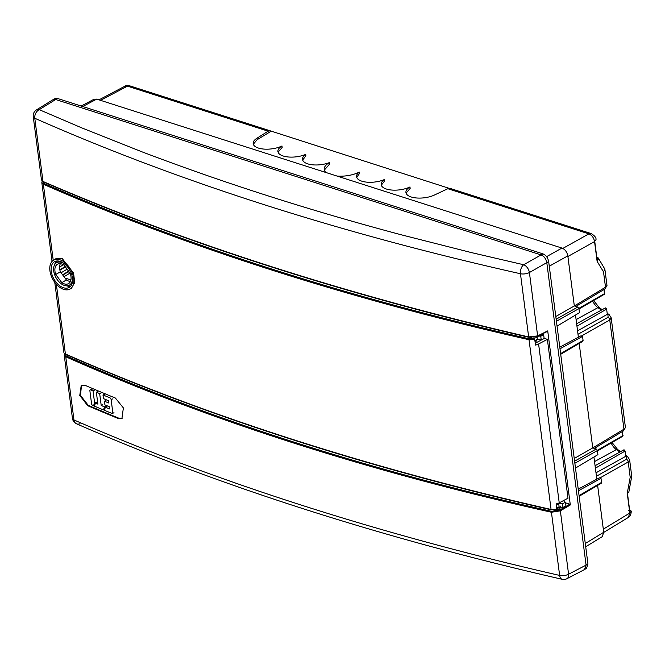 <?xml version="1.0" encoding="UTF-8"?>
<svg xmlns="http://www.w3.org/2000/svg" width="665" height="665" viewBox="0 0 665 665"><rect width="100%" height="100%" fill="white"/><g stroke="black" fill="none" stroke-linecap="round" stroke-linejoin="round"><path stroke-width="1" d="M57.564 98.478L55.66 99.517L541.036 254.903C544.136 256.191 546.056 258.776 546.796 262.658L586.081 565.117L584.452 569.589L566.946 578.691A6.924 4.173 62.5 0 0 568.583 574.211L586.081 565.117L584.593 569.506L586.472 568.384L587.951 564.028L548.667 261.569C547.894 257.762 545.99 255.194 542.948 253.864L57.564 98.478L55.012 98.611L53.084 99.65L55.66 99.517L52.959 99.717L36.475 109.891A6.924 4.306 58.3 0 1 39.227 109.658L55.66 99.517L541.036 254.903C544.095 256.233 546.015 258.826 546.796 262.658L586.081 565.117L587.951 564.028M542.948 253.864L523.679 264.745L471.468 252.6L401.494 234.853C355.467 222.6 310.738 209.525 267.33 195.635C223.914 181.736 181.919 167.048 141.329 151.578L81.571 127.796L39.227 109.658A6.924 5.029 -66.2 0 0 34.788 118.262A6.924 3.026 172.6 0 1 33.25 116.674A6.924 6.924 0 0 1 36.475 109.891M43.591 181.819L42.992 181.445C114.056 212.226 190.207 240.622 271.453 266.64C352.708 292.65 438.443 316.075 528.658 336.922L520.454 273.739A6.924 3.026 172.6 0 0 529.407 272.525A6.924 4.065 60.4 0 0 523.679 264.745A6.924 4.007 102.6 0 0 520.454 273.739C339.574 233.149 177.68 181.321 34.788 118.262L42.992 181.445L41.463 179.899L33.25 116.674M528.658 336.922L537.636 335.9A0.69 0.424 63.6 0 1 537.461 336.349L537.461 336.349A0.69 0.424 63.6 0 1 537.212 336.357L529.132 337.263M565.483 502.823L569.739 504.186L570.312 504.959L547.711 330.896L537.636 335.9L529.407 272.525L548.667 261.569M64.846 353.896L66.201 355.908C209.118 419.382 370.962 471.194 551.742 511.352L551.426 512.241L560.354 510.845L568.583 574.211A6.924 3.026 -7.4 0 1 559.639 575.425L551.426 512.241C370.604 472.084 208.719 420.255 65.76 356.764L73.965 419.947C145.061 450.945 221.229 479.457 302.467 505.467C383.722 531.476 469.448 554.793 559.639 575.425A6.924 3.998 102.9 0 0 562.208 579.298L562.208 579.298A6.924 6.924 0 0 0 566.946 578.691M118.046 418.426L121.944 418.41L123.374 407.919L115.402 398.052A2768.819 1210.707 -7.4 0 1 85.045 385.326L81.238 385.293L79.775 395.426L87.697 405.692A2768.819 1210.707 172.6 0 0 118.046 418.426L118.619 418.102A2767.988 1210.342 -7.4 0 1 88.27 405.367L80.448 395.401L81.529 385.143M66.201 355.908L65.76 356.764L64.214 355.085M569.739 504.186L559.772 510.072L551.742 511.352M560.603 507.129L559.556 509.232L553.895 510.088M535.874 340.671L536.032 341.918M64.979 278.028L70.897 279.923M64.006 276.723L69.351 273.515L70.374 273.847M534.269 338.094A4.14 1.812 -7.4 0 0 538.334 335.916L539.631 336.116L542.981 334.138L542.399 333.655M560.454 506.09A4.14 1.812 172.6 0 1 559.315 507.586A4.14 1.812 172.6 0 1 556.696 508.417M556.613 507.819A2.76 1.205 -7.4 0 0 558.326 507.27A2.76 1.205 -7.4 0 0 559.074 506.464M122.219 418.227L118.619 418.102M567.893 256.482L594.552 241.586C593.828 237.787 591.941 235.21 588.891 233.864L591.193 233.581C594.718 235.726 596.322 237.746 596.006 239.641L594.552 241.586L597.12 261.362L598.226 257.929L596.746 256.873A5.536 3.658 -31.3 0 0 596.738 256.873L594.751 241.47M631.75 476.306L630.196 477.32L628.201 461.967L629.622 459.781L631.75 476.306L628.791 492.275L627.245 493.28L629.813 513.048L631.268 511.102L629.572 509.656L627.444 493.222M603.313 529.174L629.813 513.048L628.359 517.428L603.729 532.407M599.88 477.985L628.201 461.967A2.768 1.746 -119.5 0 0 626.563 459.207L626.339 456.697A2.768 1.322 -54.5 0 1 627.569 456.581L629.622 459.781M623.512 450.587C623.87 449.498 624.393 449.665 625.075 451.086L625.757 456.323L595.99 472.798M611.185 317.803L609.763 319.998A2.768 1.746 -119.5 0 0 608.126 317.238L607.901 314.728A2.768 1.322 -54.5 0 1 609.132 314.62L607.17 313.223M581.443 336.025L609.763 319.998L623.945 429.191L625.433 427.487L623.354 430.945A2.768 1.712 -121 0 0 623.945 429.191L592.798 447.911M597.436 450.986L622.814 436.223L622.523 431.444M605.075 308.618C605.433 307.529 605.956 307.696 606.638 309.117L607.32 314.354L577.553 330.829M337.055 176.067A20.765 8.853 -6.6 0 0 359.275 172.085A17.307 7.382 -6.6 0 0 356.59 176.699A17.307 7.382 -6.6 0 0 366.623 182.135A17.307 7.382 -6.6 0 0 384.378 179.55A17.307 7.382 -6.6 0 0 381.153 184.562A17.307 7.382 -6.6 0 0 391.801 190.049A17.307 7.382 -6.6 0 0 409.973 186.948A17.307 7.382 -6.6 0 0 405.924 192.484A17.307 7.382 -6.6 0 0 416.514 197.979A17.307 7.382 -6.6 0 0 434.652 194.92L447.836 188.71L588.882 233.864L562.839 248.419M449.166 188.345L270.198 130.814L268.128 131.18L127.472 86.151L129.775 85.86C126.973 85.453 125.336 85.569 124.854 86.217L127.464 86.151L100.54 100.349M447.836 188.71L450.296 188.469L591.143 233.565M268.128 131.18L257.147 138.096A17.307 7.382 -6.6 0 0 253.166 143.582A17.307 7.382 -6.6 0 0 263.814 149.076A17.307 7.382 -6.6 0 0 281.985 145.976A17.307 7.382 -6.6 0 0 277.928 151.512A17.307 7.382 -6.6 0 0 287.962 156.948A17.307 7.382 -6.6 0 0 305.717 154.371A17.307 7.382 -6.6 0 0 302.5 159.376A17.307 7.382 -6.6 0 0 312.093 164.762A17.307 7.382 -6.6 0 0 329.507 162.559A20.765 8.853 -6.6 0 0 324.196 169.467A20.765 8.853 -6.6 0 0 326.008 172.534M257.147 138.096L257.131 139.692L271.029 131.321M406.066 193.141L410.147 188.444L409.973 186.948M381.303 185.219L384.553 181.03L384.378 179.55M356.739 177.356L359.441 173.54L359.275 172.085M324.321 170.09L329.682 164.014L329.507 162.559M302.65 160.032L305.892 155.843L305.717 154.371M278.078 152.169L282.16 147.464L281.985 145.976M253.315 144.247L257.131 139.692M597.12 261.362L603.512 271.869L604.859 269.134L598.226 257.929M603.512 271.869L605.507 287.222L606.987 285.518L604.909 288.984A2.768 1.712 -121 0 0 605.507 287.222L574.361 305.95M578.999 309.017L604.377 294.254L604.086 289.483M578.434 490.77L600.994 478.343L601.526 482.416L600.686 483.33M578.226 489.132L599.356 477.819L600.994 478.343M593.945 457.021L596.821 479.174M575.491 468.085L597.918 454.636L597.386 450.562L596.231 449.016L574.593 461.194M574.244 458.476L592.756 447.902L596.231 449.016M559.996 348.801L582.557 336.382L583.08 340.447L582.249 341.369M559.789 347.163L580.919 335.858L582.557 336.382M575.508 315.052L578.384 337.213M557.054 326.124L579.473 312.666L578.949 308.602L577.794 307.047L556.156 319.225M82.701 106.525L96.724 99.127L562.05 248.095C565.109 249.425 567.037 252.01 567.819 255.859L574.319 305.933L555.807 316.507M574.319 305.933L577.794 307.047M561.958 248.062L546.572 256.657M81.155 106.034L94.081 99.21L96.724 99.127M579.19 343.439L592.756 447.902M597.627 485.408L603.72 532.299L602.241 536.688L585.707 546.746M68.911 271.636L69.168 273.623M68.337 270.854L68.769 271.436M535.042 341.694L537.229 342.192M556.821 509.764L551.327 509.839C370.397 468.817 208.502 416.988 65.652 354.354L65.394 353.971C136.574 385.21 212.758 413.821 293.947 439.814C375.201 465.824 460.912 489.033 551.069 509.448L556.821 509.373L556.115 503.92A6.924 3.026 -7.4 0 0 559.223 502.84L568.001 498.201L547.378 339.358L544.394 338.402L535.741 342.974A2.768 1.214 -7.4 0 1 535.234 343.198M547.378 339.358L538.592 343.996A6.924 3.026 172.6 0 1 535.483 345.085L534.776 339.632L529.024 339.724C438.867 319.308 353.157 296.1 271.902 270.09C190.714 244.097 114.538 215.485 43.358 184.247L41.82 182.634L52.045 261.412M45.029 182.601L43.799 183.382C186.607 246 348.452 297.812 529.348 338.826L534.56 338.734L534.776 339.632M534.56 338.734L533.845 337.155M537.096 337.28L537.378 339.399L541.227 339.931L544.128 338.402L543.646 334.711L540.753 336.299L539.631 336.116M43.749 183.357L42.46 181.395M69.783 289.159L71.33 288.369L74.713 282.608L73.574 273.099L62.111 258.411L56.334 258.436L53.399 260.273A16.608 10.183 60.4 0 1 59.908 259.766A16.608 10.183 60.4 0 1 72.751 274.155A16.608 10.183 60.4 0 1 69.783 289.159A16.608 10.183 60.4 0 1 63.757 289.391A16.608 10.183 60.4 0 1 51.064 275.418A16.608 10.183 60.4 0 1 53.399 260.273M563.247 500.712A8.304 3.633 172.6 0 1 564.169 501.26L565.408 502.25L565.89 505.94L562.981 507.412L562.507 503.779L558.658 503.247L559.132 506.93M560.038 507.054L562.981 507.412M556.771 509.714L551.144 509.465M565.408 502.25L562.507 503.779M63.549 287.77A14.788 9.061 -119.6 0 0 69.343 287.322A14.788 9.061 -119.6 0 0 71.429 273.83A14.788 9.061 -119.6 0 0 60.116 261.387A14.788 9.061 -119.6 0 0 54.754 261.594A14.788 9.061 -119.6 0 0 52.111 274.953A14.788 9.061 -119.6 0 0 63.549 287.77M70.723 286.1A14.63 8.969 60.4 0 1 66.666 285.85A14.63 8.969 60.4 0 1 66.641 285.842M54.638 264.67A14.63 8.969 60.4 0 1 56.508 261.037M59.218 261.146A13.034 7.988 -119.6 0 0 58.362 261.569L56.409 262.791A12.934 7.922 60.4 0 1 65.436 264.653M72.202 276.582A12.934 7.922 60.4 0 1 72.244 276.898A12.934 7.922 60.4 0 1 69.168 285.285L71.213 284.238A13.034 7.988 -119.6 0 0 72.02 283.722M69.168 285.285A12.934 7.922 60.4 0 1 59.792 282.583A12.934 7.922 60.4 0 1 53.707 270.963A12.934 7.922 60.4 0 1 56.409 262.791M54.979 271.37A11.155 6.833 -119.6 0 0 55.735 274.47L61.812 282.658A11.155 6.833 -119.6 0 0 68.636 283.539A11.155 6.833 -119.6 0 0 70.972 276.49A11.155 6.833 -119.6 0 0 70.216 273.398L64.139 265.21A11.155 6.833 -119.6 0 0 57.639 264.138A11.155 6.833 -119.6 0 0 54.979 271.37M61.812 282.658L66.392 279.94L60.382 271.844L55.735 274.47M60.382 271.844A10.923 6.692 60.4 0 1 59.659 268.86A10.923 6.692 60.4 0 1 60.365 263.697M70.424 281.42A10.923 6.692 60.4 0 1 66.392 279.94M68.395 271.32L62.56 274.778M68.828 271.519L62.793 275.086M61.08 272.783L67.107 269.209M59.808 269.757L65.162 266.59M65.394 266.898L59.892 270.156M59.567 267.031L63.408 264.753M542.981 334.138L543.646 334.711M541.227 339.931L540.753 336.299M92.734 405.467L93.524 405.8L94.58 402.766L93.034 390.845L90.706 389.89A1.538 0.84 64.2 0 0 90.216 389.873A1.538 0.84 64.2 0 0 89.891 390.854L91.554 403.688A1.538 0.84 64.2 0 0 92.734 405.467M94.721 405.218L93.524 405.8M96.101 402.026L94.58 402.766M94.555 390.114L93.034 390.845M104.538 406.88L103.474 409.914L94.388 406.157L95.444 403.123L97.896 404.137L96.35 392.217L99.667 393.589L101.213 405.509L104.538 406.88L106.051 406.14M104.671 409.332L103.474 409.914M102.734 404.769L101.213 405.509M101.188 392.857L99.667 393.589M97.871 391.486L96.35 392.217M96.965 402.392L95.444 403.123M104.347 410.272L111.978 413.422A1.538 0.84 64.2 0 0 112.468 413.439A1.538 0.84 64.2 0 0 112.792 412.458L111.13 399.632A1.538 0.84 64.2 0 0 109.958 397.845L102.984 394.96L103.466 398.626L108.437 400.687L108.736 402.982L104.422 401.195L104.904 404.86L109.218 406.648L109.509 408.933L105.403 407.238L104.347 410.272M104.505 394.229L102.984 394.96M105.943 400.463L104.422 401.195M106.924 406.506L105.403 407.238M559.772 510.072L560.354 510.845L570.312 504.959M64.555 353.664L64.222 355.118L72.435 418.351A6.924 3.026 -7.4 0 0 73.965 419.947A6.924 5.046 -66.4 0 0 76.525 423.805L76.525 423.805C147.672 454.827 223.864 483.347 305.119 509.357C386.365 535.367 472.059 558.683 562.208 579.298M534.893 340.53A2.693 1.18 -7.4 0 0 537.295 339.034L537.129 337.537M534.926 340.829A2.003 0.873 -7.4 0 0 536.663 339.931M558.608 503.139L558.617 503.181A2.693 1.18 172.6 0 1 557.877 504.161A2.693 1.18 172.6 0 1 556.214 504.693M80.016 423.68A6.924 5.046 -66.4 0 1 76.525 423.805A6.924 6.924 0 0 1 72.435 418.351M88.27 405.367L87.697 405.692M598.375 259.558L596.738 256.873M629.58 509.656L628.699 510.562M630.196 477.32L627.245 493.28M626.563 459.207L596.438 476.248M619.83 452.059L616.372 449.598L594.535 461.593M626.339 456.697L625.748 456.273M622.914 431.095A2.768 1.712 -121 0 0 623.354 430.945L594.319 448.401M612.049 442.483L617.594 449.482A2.768 1.322 125.5 0 0 616.372 449.598A10.873 6.667 60.4 0 1 611.16 442.998M625.075 451.086L595.391 468.16M597.336 450.321L623.055 435.525M593.612 300.522L599.157 307.513A2.768 1.322 125.5 0 0 597.935 307.629L576.098 319.624M607.901 314.728L607.311 314.312M601.393 310.09L597.935 307.629A10.873 6.667 60.4 0 1 592.723 301.037M608.126 317.238L578.001 334.287M604.477 289.134A2.768 1.712 -121 0 0 604.909 288.984L575.882 306.432M606.638 309.117L576.954 326.191M578.899 308.352L604.618 293.564M601.526 482.416L579.065 495.608M574.859 463.247L597.386 450.562M583.08 340.447L560.628 353.647M556.422 321.278L578.949 308.602M549.273 266.216L567.819 255.859M603.72 532.299L585.283 543.513M559.223 502.84L538.592 343.996M551.551 509.789L551.069 509.448L551.551 509.789L551.069 509.448L531.194 356.457L529.024 339.724L529.348 338.826M529.099 339.74L529.415 338.842L531.526 337.587M43.799 183.382L43.358 184.247L53.242 260.372M56.35 284.271L65.394 353.971L66.001 354.345M92.227 389.15L90.706 389.89M112.651 398.892L111.13 399.632M547.536 331.345L537.461 336.349L528.916 337.313C438.701 316.465 352.974 293.032 271.719 267.031C190.473 241.013 114.314 212.617 43.25 181.828L41.463 179.899M537.295 339.034L534.943 340.904M558.617 503.181L558.841 504.677M631.268 511.102C631.127 514.328 630.162 516.439 628.359 517.428M609.132 314.62L611.185 317.812L625.424 427.487M617.594 449.482L620.603 451.626M625.607 455.193L627.569 456.581M595.075 465.733L623.762 449.889M599.157 307.513L602.166 309.666M129.725 85.843L270.198 130.814M124.854 86.217L98.994 99.858M604.859 269.134L606.987 285.518M576.638 323.772L605.325 307.92M579.149 496.265L601.218 483.297M560.711 354.295L582.781 341.328M42.178 181.171L41.82 182.634M54.771 282.351L63.865 352.4M91.737 389.141L90.216 389.873M113.989 412.699L112.468 413.439"/></g></svg>
